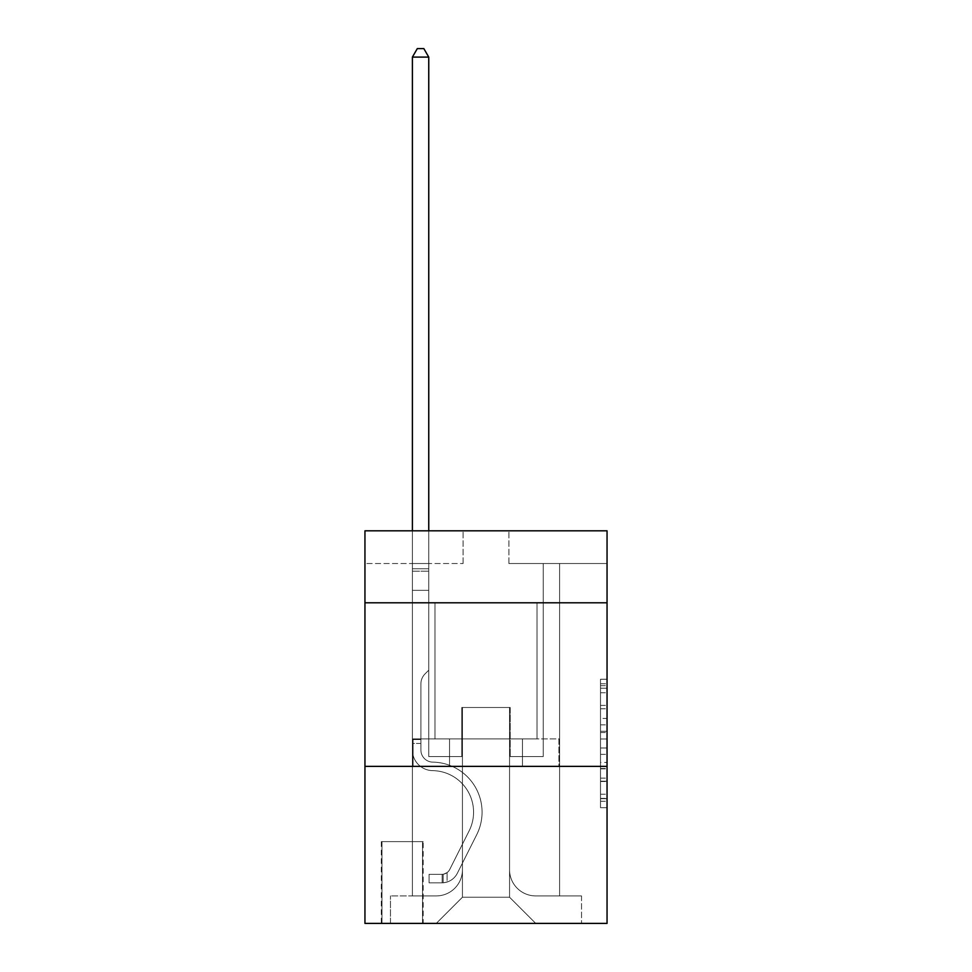 <?xml version="1.0" encoding="UTF-8"?>
<svg xmlns="http://www.w3.org/2000/svg" width="972" height="972" viewBox="0 0 972 972"><rect width="100%" height="100%" fill="white"/><g stroke="black" fill="none" stroke-linecap="round" stroke-linejoin="round"><path stroke-width="0.73" stroke-dasharray="4.86 3.65" d="M600.502 718.417L600.502 738.975L607.05 738.975L607.05 801.268L607.05 685.661L607.05 738.975L600.502 738.975L600.502 683.741L600.502 807.696L600.502 679.246L600.502 798.705L607.05 798.705L600.502 798.705L607.05 798.705L600.502 798.705L600.502 778.147L600.502 807.696L607.05 807.696L607.05 679.246L607.05 798.377L607.05 747.966L600.502 747.966L607.05 747.966L607.05 778.147L607.05 688.237L600.502 688.237L607.05 688.237L607.05 807.696L607.05 685.661L607.05 807.696L600.502 807.696L600.502 679.246L607.05 679.246L607.05 685.661L607.05 679.246L607.05 685.661L607.05 679.246L607.05 683.741L607.05 679.246L600.502 679.246L600.502 688.237L607.05 688.237L600.502 688.237L600.502 718.417L607.05 718.417M537.03 602.798L537.03 738.89L434.97 738.89L537.03 738.89L434.97 738.89L537.03 738.89L537.03 602.798L434.97 602.798L434.97 738.89L434.97 602.798L537.03 602.798M423.185 841.618L381.316 841.618L423.185 841.618L423.185 923.4L381.316 923.4L423.185 923.4M381.316 841.618L381.316 923.4M607.05 731.26L607.05 724.845L607.05 731.26L600.502 731.26L600.502 705.417L600.502 781.524L600.502 762.413L607.05 762.413L600.502 762.413L600.502 807.696L607.05 807.696L600.502 807.696L607.05 807.696L600.502 807.696L600.502 679.246L607.05 679.246L600.502 679.246L607.05 679.246L600.502 679.246L600.502 731.26L607.05 731.26M607.05 766.373L607.05 923.4L364.95 923.4L364.95 766.373L607.05 766.373L607.05 530.821L508.903 530.821L607.05 530.821L607.05 563.529L607.05 530.821L364.95 530.821L463.097 530.821L364.95 530.821L364.95 563.529L463.097 563.529L364.95 563.529L364.95 530.821L364.95 602.798L607.05 602.798L364.95 602.798L364.95 766.373L607.05 766.373L364.95 766.373M412.395 563.529L412.395 895.917L436.27 895.917A26.171 26.171 0 0 0 462.441 869.746L462.441 707.482L462.441 897.229L462.441 707.482L462.441 897.229L462.441 707.482L509.559 707.482L509.559 869.746A26.171 26.171 0 0 0 535.73 895.917L559.605 895.917L559.605 563.529L559.605 895.917L559.605 563.529L559.605 895.917L559.605 563.529L559.605 895.917L559.605 563.529L559.605 895.917L559.605 563.529L559.605 895.917L559.605 563.529L559.605 895.917L559.605 563.529L559.605 895.917L559.605 563.529L559.605 895.917L559.605 563.529L559.605 895.917L559.605 563.529L559.605 895.917L559.605 563.529L559.605 895.917L559.605 563.529L559.605 895.917L559.605 563.529L559.605 895.917L581.523 895.917L535.73 895.917L559.605 895.917L535.73 895.917L559.605 895.917L535.73 895.917L559.605 895.917L535.73 895.917L559.605 895.917L535.73 895.917L559.605 895.917L535.73 895.917L559.605 895.917L535.73 895.917L559.605 895.917L535.73 895.917L559.605 895.917L535.73 895.917L559.605 895.917L535.73 895.917L559.605 895.917L535.73 895.917L559.605 895.917L535.73 895.917L559.605 895.917L559.605 563.529L543.251 563.529L559.605 563.529L543.251 563.529L559.605 563.529L543.251 563.529L559.605 563.529L543.251 563.529L559.605 563.529L543.251 563.529L559.605 563.529L543.251 563.529L559.605 563.529L543.251 563.529L559.605 563.529L543.251 563.529L559.605 563.529L543.251 563.529L559.605 563.529L543.251 563.529L559.605 563.529L543.251 563.529L559.605 563.529L543.251 563.529L559.605 563.529L543.251 563.529L559.605 563.529L543.251 563.529L559.605 563.529L559.605 895.917L535.73 895.917A26.171 26.171 0 0 1 509.559 869.746A26.171 26.171 0 0 0 535.73 895.917A26.171 26.171 0 0 1 509.559 869.746A26.171 26.171 0 0 0 535.73 895.917A26.171 26.171 0 0 1 509.559 869.746A26.171 26.171 0 0 0 535.73 895.917A26.171 26.171 0 0 1 509.559 869.746A26.171 26.171 0 0 0 535.73 895.917A26.171 26.171 0 0 1 509.559 869.746A26.171 26.171 0 0 0 535.73 895.917A26.171 26.171 0 0 1 509.559 869.746A26.171 26.171 0 0 0 535.73 895.917A26.171 26.171 0 0 1 509.559 869.746A26.171 26.171 0 0 0 535.73 895.917A26.171 26.171 0 0 1 509.559 869.746A26.171 26.171 0 0 0 535.73 895.917A26.171 26.171 0 0 1 509.559 869.746A26.171 26.171 0 0 0 535.73 895.917A26.171 26.171 0 0 1 509.559 869.746A26.171 26.171 0 0 0 535.73 895.917A26.171 26.171 0 0 1 509.559 869.746A26.171 26.171 0 0 0 535.73 895.917A26.171 26.171 0 0 1 509.559 869.746A26.171 26.171 0 0 0 535.73 895.917A26.171 26.171 0 0 1 509.559 869.746L509.559 707.482L509.559 897.229L462.441 897.229L509.559 897.229L535.73 923.4L581.523 923.4L436.27 923.4L535.73 923.4L509.559 897.229L535.73 923.4L509.559 897.229L509.559 707.482L509.559 897.229L509.559 707.482L461.785 707.482L461.785 756.556L428.749 756.556L428.749 563.529L412.395 563.529L412.395 895.917L436.27 895.917A26.171 26.171 0 0 0 462.441 869.746L462.441 707.482L461.785 707.482L461.785 756.556L428.749 756.556L428.749 563.529L412.395 563.529L412.395 895.917L436.27 895.917L390.477 895.917L436.27 895.917L412.395 895.917L412.395 563.529L412.395 895.917L412.395 563.529L412.395 895.917L412.395 563.529L412.395 895.917L412.395 563.529L412.395 895.917L412.395 563.529L412.395 895.917L412.395 563.529L412.395 895.917L412.395 563.529L412.395 895.917L412.395 563.529L412.395 895.917L412.395 563.529L412.395 895.917L412.395 563.529L412.395 895.917L412.395 563.529L412.395 895.917L412.395 563.529L428.749 563.529L412.395 563.529L428.749 563.529L412.395 563.529L428.749 563.529L412.395 563.529L428.749 563.529L412.395 563.529L428.749 563.529L412.395 563.529L428.749 563.529L412.395 563.529L428.749 563.529L412.395 563.529L428.749 563.529L412.395 563.529L428.749 563.529L412.395 563.529L428.749 563.529L412.395 563.529L428.749 563.529L412.395 563.529L428.749 563.529L412.395 563.529L428.749 563.529L412.395 563.529L412.395 895.917L412.395 563.529M462.441 869.746L462.441 707.482L461.785 707.482L461.785 756.556L428.749 756.556L428.749 563.529L428.749 756.556L428.749 563.529L428.749 756.556L428.749 563.529L428.749 756.556L428.749 563.529L428.749 756.556L428.749 563.529L428.749 756.556L428.749 563.529L428.749 756.556L428.749 563.529L428.749 756.556L428.749 563.529L428.749 756.556L428.749 563.529L428.749 756.556L428.749 563.529L428.749 756.556L428.749 563.529L428.749 756.556L428.749 563.529L428.749 756.556L428.749 563.529L428.749 756.556L461.785 756.556L428.749 756.556L461.785 756.556L428.749 756.556L461.785 756.556L428.749 756.556L461.785 756.556L428.749 756.556L461.785 756.556L428.749 756.556L461.785 756.556L428.749 756.556L461.785 756.556L428.749 756.556L461.785 756.556L428.749 756.556L461.785 756.556L428.749 756.556L461.785 756.556L428.749 756.556L461.785 756.556L428.749 756.556L461.785 756.556L428.749 756.556L461.785 756.556L461.785 707.482L461.785 756.556L461.785 707.482L461.785 756.556L461.785 707.482L461.785 756.556L461.785 707.482L461.785 756.556L461.785 707.482L461.785 756.556L461.785 707.482L461.785 756.556L461.785 707.482L461.785 756.556L461.785 707.482L461.785 756.556L461.785 707.482L461.785 756.556L461.785 707.482L461.785 756.556L461.785 707.482L461.785 756.556L461.785 707.482L461.785 756.556L461.785 707.482L462.441 707.482L461.785 707.482L462.441 707.482L461.785 707.482L462.441 707.482L461.785 707.482L462.441 707.482L461.785 707.482L462.441 707.482L461.785 707.482L462.441 707.482L461.785 707.482L462.441 707.482L461.785 707.482L462.441 707.482L461.785 707.482L462.441 707.482L461.785 707.482L462.441 707.482L461.785 707.482L462.441 707.482L461.785 707.482L462.441 707.482L461.785 707.482L462.441 707.482L462.441 869.746A26.171 26.171 0 0 1 436.27 895.917A26.171 26.171 0 0 0 462.441 869.746A26.171 26.171 0 0 1 436.27 895.917A26.171 26.171 0 0 0 462.441 869.746A26.171 26.171 0 0 1 436.27 895.917A26.171 26.171 0 0 0 462.441 869.746A26.171 26.171 0 0 1 436.27 895.917A26.171 26.171 0 0 0 462.441 869.746A26.171 26.171 0 0 1 436.27 895.917A26.171 26.171 0 0 0 462.441 869.746A26.171 26.171 0 0 1 436.27 895.917A26.171 26.171 0 0 0 462.441 869.746A26.171 26.171 0 0 1 436.27 895.917A26.171 26.171 0 0 0 462.441 869.746A26.171 26.171 0 0 1 436.27 895.917A26.171 26.171 0 0 0 462.441 869.746A26.171 26.171 0 0 1 436.27 895.917A26.171 26.171 0 0 0 462.441 869.746A26.171 26.171 0 0 1 436.27 895.917A26.171 26.171 0 0 0 462.441 869.746A26.171 26.171 0 0 1 436.27 895.917A26.171 26.171 0 0 0 462.441 869.746A26.171 26.171 0 0 1 436.27 895.917A26.171 26.171 0 0 0 462.441 869.746M607.05 563.529L508.903 563.529L607.05 563.529M381.972 923.4L422.528 923.4L381.972 923.4L381.972 841.618L422.528 841.618L422.528 923.4L422.528 841.618L381.972 841.618L381.972 923.4M390.477 923.4L436.27 923.4L462.441 897.229L436.27 923.4L462.441 897.229L436.27 923.4L390.477 923.4L390.477 895.917L390.477 923.4M510.215 707.482L509.559 707.482L510.215 707.482L509.559 707.482L510.215 707.482L509.559 707.482L510.215 707.482L509.559 707.482L510.215 707.482L509.559 707.482L510.215 707.482L509.559 707.482L510.215 707.482L509.559 707.482L510.215 707.482L509.559 707.482L510.215 707.482L509.559 707.482L510.215 707.482L509.559 707.482L510.215 707.482L509.559 707.482L510.215 707.482L509.559 707.482L510.215 707.482L509.559 707.482L510.215 707.482L509.559 707.482L510.215 707.482L510.215 756.556L510.215 707.482M508.903 563.529L508.903 530.821L508.903 563.529M463.097 563.529L463.097 530.821L463.097 563.529M581.523 895.917L581.523 923.4L581.523 895.917M543.251 563.529L543.251 756.556L510.215 756.556L543.251 756.556L510.215 756.556L543.251 756.556L510.215 756.556L543.251 756.556L510.215 756.556L543.251 756.556L510.215 756.556L543.251 756.556L510.215 756.556L543.251 756.556L510.215 756.556L543.251 756.556L510.215 756.556L543.251 756.556L510.215 756.556L543.251 756.556L510.215 756.556L543.251 756.556L510.215 756.556L543.251 756.556L510.215 756.556L543.251 756.556L510.215 756.556L543.251 756.556L510.215 756.556L543.251 756.556L543.251 563.529M558.912 766.373L413.088 766.373L558.912 766.373L558.912 738.89L413.088 738.89L522.45 738.89L522.45 766.373L522.45 738.89L449.55 738.89L449.55 766.373L449.55 738.89L413.088 738.89L413.088 766.373L413.088 738.89L558.912 738.89L558.912 766.373M607.05 602.798L364.95 602.798M449.55 738.89L449.55 766.373L449.55 738.89M522.45 738.89L522.45 766.373L522.45 738.89M600.502 738.975L607.05 738.975L600.502 738.975M600.502 683.741L600.502 679.246L600.502 683.741L607.05 683.741L600.502 683.741M600.502 781.196L600.502 754.381L600.502 781.196L607.05 781.196L600.502 781.196M600.502 754.381L600.502 747.966L607.05 747.966L600.502 747.966L600.502 754.381L607.05 754.381L600.502 754.381M600.502 705.417L600.502 688.237L600.502 705.417L607.05 705.417L600.502 705.417M600.502 679.246L607.05 679.246L600.502 679.246L600.502 685.661L600.502 679.246L607.05 679.246M600.502 807.696L607.05 807.696L600.502 807.696L600.502 801.268L600.502 807.696M412.395 743.471L412.395 57.105L412.395 590.356L412.395 57.105L428.749 57.105L428.749 568.766L428.749 57.105L412.395 57.105L417.304 48.6L423.841 48.6L417.304 48.6L412.395 57.105L412.395 590.356L412.395 57.105L428.749 57.105L423.841 48.6L428.749 57.105L428.749 590.356L412.395 590.356L412.395 57.105L417.304 48.6L423.841 48.6L417.304 48.6L412.395 57.105L412.395 590.356L412.395 57.105L428.749 57.105L412.395 57.105L417.304 48.6L423.841 48.6L428.749 57.105L423.841 48.6L417.304 48.6L412.395 57.105L412.395 590.356L412.395 57.105L428.749 57.105L428.749 568.766L428.749 57.105L412.395 57.105L417.304 48.6L423.841 48.6L428.749 57.105L423.841 48.6L417.304 48.6L412.395 57.105L412.395 590.356L412.395 57.105L428.749 57.105L428.749 571.208L428.749 57.105L412.395 57.105L417.304 48.6L423.841 48.6L428.749 57.105L423.841 48.6L417.304 48.6L412.395 57.105L412.395 590.356L412.395 57.105L428.749 57.105L428.749 670.182L425.056 673.875A14.216 14.216 0 0 0 420.9 683.923A14.216 14.216 0 0 1 425.056 673.875L428.749 670.182L428.749 590.356L412.395 590.356L412.395 568.766L412.395 750.032A20.606 20.606 0 0 0 432.674 770.638A20.606 20.606 0 0 1 412.395 750.032L412.395 590.356L428.749 590.356L428.749 57.105L412.395 57.105L417.304 48.6L423.841 48.6L428.749 57.105L423.841 48.6L417.304 48.6L412.395 57.105L412.395 568.766L412.395 57.105L428.749 57.105L428.749 670.182L425.056 673.875A14.216 14.216 0 0 0 420.9 683.923A14.216 14.216 0 0 1 425.056 673.875L428.749 670.182L428.749 590.356L412.395 590.356L412.395 750.032A20.606 20.606 0 0 0 432.674 770.638A20.606 20.606 0 0 1 412.395 750.032L412.395 590.356L428.749 590.356L428.749 57.105L412.395 57.105L417.304 48.6L423.841 48.6L428.749 57.105L423.841 48.6L417.304 48.6L412.395 57.105L412.395 571.208L412.395 57.105L428.749 57.105L428.749 670.182L425.056 673.875A14.216 14.216 0 0 0 420.9 683.923A14.216 14.216 0 0 1 425.056 673.875L428.749 670.182L428.749 590.356L412.395 590.356L412.395 750.032A20.606 20.606 0 0 0 432.674 770.638A20.606 20.606 0 0 1 412.395 750.032L412.395 590.356L428.749 590.356L428.749 57.105L412.395 57.105L417.304 48.6L423.841 48.6L428.749 57.105L423.841 48.6L417.304 48.6L412.395 57.105L412.395 590.356L428.749 590.356L428.749 670.182L425.056 673.875A14.216 14.216 0 0 0 420.9 683.923A14.216 14.216 0 0 1 425.056 673.875L428.749 670.182L428.749 571.208L428.749 590.356L412.395 590.356L412.395 750.032A20.606 20.606 0 0 0 432.674 770.638A41.553 41.553 0 0 1 469.148 830.841A41.553 41.553 0 0 0 432.674 770.638A20.606 20.606 0 0 1 412.395 750.032L412.395 590.356L428.749 590.356L428.749 670.182L425.056 673.875A14.216 14.216 0 0 0 420.9 683.923A14.216 14.216 0 0 1 425.056 673.875L428.749 670.182L428.749 568.766L428.749 590.356L412.395 590.356L412.395 750.032A20.606 20.606 0 0 0 432.674 770.638A20.606 20.606 0 0 1 412.395 750.032L412.395 590.356L428.749 590.356L428.749 670.182L425.056 673.875A14.216 14.216 0 0 0 420.9 683.923A14.216 14.216 0 0 1 425.056 673.875L428.749 670.182L428.749 57.105L428.749 590.356L412.395 590.356L412.395 750.032A20.606 20.606 0 0 0 432.674 770.638A20.606 20.606 0 0 1 412.395 750.032L412.395 590.356L428.749 590.356L428.749 670.182L425.056 673.875A14.216 14.216 0 0 0 420.9 683.923A14.216 14.216 0 0 1 425.056 673.875L428.749 670.182L428.749 57.105L412.395 57.105L428.749 57.105L423.841 48.6L428.749 57.105L428.749 590.356L412.395 590.356L412.395 750.032A20.606 20.606 0 0 0 432.674 770.638A41.553 41.553 0 0 1 469.148 830.841A41.553 41.553 0 0 0 432.674 770.638A20.606 20.606 0 0 1 412.395 750.032L412.395 590.356L428.749 590.356L428.749 670.182L425.056 673.875A14.216 14.216 0 0 0 420.9 683.923A14.216 14.216 0 0 1 425.056 673.875L428.749 670.182L428.749 57.105L412.395 57.105L417.304 48.6L423.841 48.6L417.304 48.6L412.395 57.105L412.395 568.766L412.395 57.105L428.749 57.105L423.841 48.6L428.749 57.105L428.749 590.356L412.395 590.356L412.395 750.032A20.606 20.606 0 0 0 432.674 770.638A20.606 20.606 0 0 1 412.395 750.032L412.395 590.356L428.749 590.356L428.749 670.182L425.056 673.875A14.216 14.216 0 0 0 420.9 683.923A14.216 14.216 0 0 1 425.056 673.875L428.749 670.182L428.749 57.105L412.395 57.105L417.304 48.6L423.841 48.6L417.304 48.6L412.395 57.105L412.395 571.208L412.395 57.105L428.749 57.105L423.841 48.6L428.749 57.105L428.749 590.356L412.395 590.356L412.395 750.032A20.606 20.606 0 0 0 432.674 770.638A20.606 20.606 0 0 1 412.395 750.032L412.395 590.356L428.749 590.356L428.749 670.182L425.056 673.875A14.216 14.216 0 0 0 420.9 683.923A14.216 14.216 0 0 1 425.056 673.875L428.749 670.182L428.749 57.105L412.395 57.105L417.304 48.6L423.841 48.6L417.304 48.6L412.395 57.105L412.395 750.032A20.606 20.606 0 0 0 432.674 770.638A41.553 41.553 0 0 1 469.148 830.841A41.553 41.553 0 0 0 432.674 770.638A20.606 20.606 0 0 1 412.395 750.032L412.395 590.356L428.749 590.356L428.749 670.182L425.056 673.875A14.216 14.216 0 0 0 420.9 683.923A14.216 14.216 0 0 1 425.056 673.875L428.749 670.182L428.749 590.356L412.395 590.356L412.395 750.032A20.606 20.606 0 0 0 432.674 770.638A20.606 20.606 0 0 1 412.395 750.032L412.395 590.356L428.749 590.356L428.749 571.208L428.749 670.182L425.056 673.875A14.216 14.216 0 0 0 420.9 683.923A14.216 14.216 0 0 1 425.056 673.875L428.749 670.182L428.749 590.356L412.395 590.356L412.395 750.032A20.606 20.606 0 0 0 432.674 770.638A20.606 20.606 0 0 1 412.395 750.032L412.395 590.356L428.749 590.356L428.749 568.766L428.749 670.182L425.056 673.875A14.216 14.216 0 0 0 420.9 683.923A14.216 14.216 0 0 1 425.056 673.875L428.749 670.182L428.749 590.356L412.395 590.356L412.395 750.032A20.606 20.606 0 0 0 432.674 770.638A41.553 41.553 0 0 1 469.148 830.841L449.732 869.466L469.148 830.841A41.553 41.553 0 0 0 432.674 770.638A20.606 20.606 0 0 1 412.395 750.032L412.395 590.356L428.749 590.356L428.749 57.105L423.841 48.6L428.749 57.105L428.749 670.182L425.056 673.875A14.216 14.216 0 0 0 420.9 683.923A14.216 14.216 0 0 1 425.056 673.875L428.749 670.182L428.749 590.356L412.395 590.356L412.395 750.032L412.395 743.471L420.9 743.471L420.9 739.546L412.395 739.546L420.9 739.546L420.9 750.032L420.9 683.923L420.9 750.032A12.101 12.101 0 0 0 432.807 762.133A12.101 12.101 0 0 1 420.9 750.032L420.9 683.923L420.9 750.032L420.9 739.546L412.395 739.546L420.9 739.546L420.9 750.032A12.101 12.101 0 0 0 432.807 762.133A12.101 12.101 0 0 1 420.9 750.032L420.9 683.923L420.9 750.032A12.101 12.101 0 0 0 432.807 762.133A12.101 12.101 0 0 1 420.9 750.032L420.9 683.923L420.9 750.032L420.9 739.546L412.395 739.546L420.9 739.546L420.9 750.032A12.101 12.101 0 0 0 432.807 762.133A50.058 50.058 0 0 1 476.742 834.656A50.058 50.058 0 0 0 432.807 762.133A12.101 12.101 0 0 1 420.9 750.032L420.9 683.923L420.9 750.032A12.101 12.101 0 0 0 432.807 762.133A12.101 12.101 0 0 1 420.9 750.032L420.9 683.923L420.9 750.032L420.9 739.546L412.395 739.546L420.9 739.546L420.9 750.032A12.101 12.101 0 0 0 432.807 762.133A12.101 12.101 0 0 1 420.9 750.032L420.9 683.923L420.9 750.032A12.101 12.101 0 0 0 432.807 762.133A50.058 50.058 0 0 1 476.742 834.656A50.058 50.058 0 0 0 432.807 762.133A12.101 12.101 0 0 1 420.9 750.032L420.9 683.923L420.9 750.032L420.9 739.546L412.395 739.546L420.9 739.546L420.9 750.032A12.101 12.101 0 0 0 432.807 762.133A12.101 12.101 0 0 1 420.9 750.032L420.9 683.923L420.9 750.032A12.101 12.101 0 0 0 432.807 762.133A12.101 12.101 0 0 1 420.9 750.032L420.9 683.923L420.9 750.032L420.9 739.546L412.395 739.546L420.9 739.546L420.9 750.032A12.101 12.101 0 0 0 432.807 762.133A50.058 50.058 0 0 1 476.742 834.656A50.058 50.058 0 0 0 432.807 762.133A12.101 12.101 0 0 1 420.9 750.032L420.9 683.923L420.9 750.032A12.101 12.101 0 0 0 432.807 762.133A12.101 12.101 0 0 1 420.9 750.032L420.9 683.923L420.9 750.032L420.9 739.546L412.395 739.546L420.9 739.546L420.9 750.032A12.101 12.101 0 0 0 432.807 762.133A12.101 12.101 0 0 1 420.9 750.032L420.9 683.923L420.9 750.032A12.101 12.101 0 0 0 432.807 762.133A50.058 50.058 0 0 1 476.742 834.656L457.326 873.281L476.742 834.656A50.058 50.058 0 0 0 432.807 762.133A12.101 12.101 0 0 1 420.9 750.032L420.9 683.923L420.9 750.032L420.9 743.471L412.395 743.471M442.163 882.831A17.338 17.338 0 0 0 457.326 873.281L476.742 834.656A50.058 50.058 0 0 0 432.807 762.133A12.101 12.101 0 0 1 420.9 750.032A12.101 12.101 0 0 0 432.807 762.133A12.101 12.101 0 0 1 420.9 750.032A12.101 12.101 0 0 0 432.807 762.133A50.058 50.058 0 0 1 476.742 834.656A50.058 50.058 0 0 0 432.807 762.133A12.101 12.101 0 0 1 420.9 750.032A12.101 12.101 0 0 0 432.807 762.133A50.058 50.058 0 0 1 476.742 834.656L457.326 873.281L476.742 834.656A50.058 50.058 0 0 0 432.807 762.133A12.101 12.101 0 0 1 420.9 750.032A12.101 12.101 0 0 0 432.807 762.133A12.101 12.101 0 0 1 420.9 750.032A12.101 12.101 0 0 0 432.807 762.133A50.058 50.058 0 0 1 476.742 834.656A50.058 50.058 0 0 0 432.807 762.133A12.101 12.101 0 0 1 420.9 750.032A12.101 12.101 0 0 0 432.807 762.133A50.058 50.058 0 0 1 476.742 834.656A50.058 50.058 0 0 0 432.807 762.133A12.101 12.101 0 0 1 420.9 750.032A12.101 12.101 0 0 0 432.807 762.133A12.101 12.101 0 0 1 420.9 750.032A12.101 12.101 0 0 0 432.807 762.133A50.058 50.058 0 0 1 476.742 834.656L457.326 873.281A17.338 17.338 0 0 1 447.071 882.029A17.338 17.338 0 0 0 457.326 873.281L476.742 834.656A50.058 50.058 0 0 0 432.807 762.133A12.101 12.101 0 0 1 420.9 750.032A12.101 12.101 0 0 0 432.807 762.133A50.058 50.058 0 0 1 476.742 834.656A50.058 50.058 0 0 0 432.807 762.133A12.101 12.101 0 0 1 420.9 750.032A12.101 12.101 0 0 0 432.807 762.133A12.101 12.101 0 0 1 420.9 750.032A12.101 12.101 0 0 0 432.807 762.133A50.058 50.058 0 0 1 476.742 834.656A50.058 50.058 0 0 0 432.807 762.133A12.101 12.101 0 0 1 420.9 750.032A12.101 12.101 0 0 0 432.807 762.133A50.058 50.058 0 0 1 476.742 834.656L457.326 873.281L476.742 834.656A50.058 50.058 0 0 0 432.807 762.133A12.101 12.101 0 0 1 420.9 750.032A12.101 12.101 0 0 0 432.807 762.133A12.101 12.101 0 0 1 420.9 750.032A12.101 12.101 0 0 0 432.807 762.133A50.058 50.058 0 0 1 476.742 834.656A50.058 50.058 0 0 0 432.807 762.133A12.101 12.101 0 0 1 420.9 750.032A12.101 12.101 0 0 0 432.807 762.133A50.058 50.058 0 0 1 476.742 834.656A50.058 50.058 0 0 0 432.807 762.133A50.058 50.058 0 0 1 476.742 834.656L457.326 873.281L476.742 834.656A50.058 50.058 0 0 0 432.807 762.133A50.058 50.058 0 0 1 476.742 834.656L457.326 873.281A17.338 17.338 0 0 1 447.071 882.029C442.029 883.098 442.029 883.098 447.071 882.029C442.029 883.098 442.029 883.098 447.071 882.029A17.338 17.338 0 0 0 457.326 873.281L476.742 834.656A50.058 50.058 0 0 0 432.807 762.133A50.058 50.058 0 0 1 476.742 834.656A50.058 50.058 0 0 0 432.807 762.133A50.058 50.058 0 0 1 476.742 834.656L457.326 873.281L476.742 834.656A50.058 50.058 0 0 0 432.807 762.133A50.058 50.058 0 0 1 476.742 834.656L457.326 873.281L476.742 834.656A50.058 50.058 0 0 0 432.807 762.133A50.058 50.058 0 0 1 476.742 834.656A50.058 50.058 0 0 0 432.807 762.133A50.058 50.058 0 0 1 476.742 834.656L457.326 873.281A17.338 17.338 0 0 1 447.071 882.029C442.029 883.098 442.029 883.098 447.071 882.029C442.029 883.098 442.029 883.098 447.071 882.029A17.338 17.338 0 0 0 457.326 873.281L476.742 834.656A50.058 50.058 0 0 0 432.807 762.133A50.058 50.058 0 0 1 476.742 834.656L457.326 873.281L476.742 834.656A50.058 50.058 0 0 0 432.807 762.133A50.058 50.058 0 0 1 476.742 834.656A50.058 50.058 0 0 0 432.807 762.133A50.058 50.058 0 0 1 476.742 834.656L457.326 873.281L476.742 834.656A50.058 50.058 0 0 0 432.807 762.133A50.058 50.058 0 0 1 476.742 834.656L457.326 873.281A17.338 17.338 0 0 1 447.071 882.029C442.029 883.098 442.029 883.098 447.071 882.029C442.029 883.098 442.029 883.098 447.071 882.029A17.338 17.338 0 0 0 457.326 873.281L476.742 834.656A50.058 50.058 0 0 0 432.807 762.133A50.058 50.058 0 0 1 476.742 834.656A50.058 50.058 0 0 0 432.807 762.133A50.058 50.058 0 0 1 476.742 834.656L457.326 873.281L476.742 834.656A50.058 50.058 0 0 0 432.807 762.133A50.058 50.058 0 0 1 476.742 834.656L457.326 873.281A17.338 17.338 0 0 1 447.071 882.029C442.029 883.098 442.029 883.098 447.071 882.029C442.029 883.098 442.029 883.098 447.071 882.029A17.338 17.338 0 0 0 457.326 873.281L476.742 834.656L457.326 873.281A17.338 17.338 0 0 1 447.071 882.029C442.029 883.098 442.029 883.098 447.071 882.029C442.029 883.098 442.029 883.098 447.071 882.029A17.338 17.338 0 0 0 457.326 873.281L476.742 834.656L457.326 873.281A17.338 17.338 0 0 1 447.071 882.029C442.029 883.098 442.029 883.098 447.071 882.029C442.029 883.098 442.029 883.098 447.071 882.029A17.338 17.338 0 0 0 457.326 873.281L476.742 834.656L457.326 873.281A17.338 17.338 0 0 1 447.071 882.029C442.029 883.098 442.029 883.098 447.071 882.029C442.029 883.098 442.029 883.098 447.071 882.029A17.338 17.338 0 0 0 457.326 873.281L476.742 834.656L457.326 873.281A17.338 17.338 0 0 1 447.071 882.029C442.029 883.098 442.029 883.098 447.071 882.029C442.029 883.098 442.029 883.098 447.071 882.029A17.338 17.338 0 0 0 457.326 873.281L476.742 834.656L457.326 873.281A17.338 17.338 0 0 1 447.071 882.029C442.029 883.098 442.029 883.098 447.071 882.029C442.029 883.098 442.029 883.098 447.071 882.029A17.338 17.338 0 0 0 457.326 873.281L476.742 834.656L457.326 873.281A17.338 17.338 0 0 1 447.071 882.029C442.029 883.098 442.029 883.098 447.071 882.029C442.029 883.098 442.029 883.098 447.071 882.029A17.338 17.338 0 0 0 457.326 873.281L476.742 834.656L457.326 873.281A17.338 17.338 0 0 1 447.071 882.029C442.029 883.098 442.029 883.098 447.071 882.029C442.029 883.098 442.029 883.098 447.071 882.029A17.338 17.338 0 0 0 457.326 873.281L476.742 834.656L457.326 873.281A17.338 17.338 0 0 1 447.071 882.029C442.029 883.098 442.029 883.098 447.071 882.029C442.029 883.098 442.029 883.098 447.071 882.029A17.338 17.338 0 0 0 457.326 873.281L476.742 834.656L457.326 873.281A17.338 17.338 0 0 1 447.071 882.029C442.029 883.098 442.029 883.098 447.071 882.029C442.029 883.098 442.029 883.098 447.071 882.029A17.338 17.338 0 0 0 457.326 873.281A17.338 17.338 0 0 1 442.163 882.831L442.163 874.326A8.833 8.833 0 0 0 449.732 869.466L469.148 830.841A41.553 41.553 0 0 0 432.674 770.638A20.606 20.606 0 0 1 412.395 750.032A20.606 20.606 0 0 0 432.674 770.638A20.606 20.606 0 0 1 412.395 750.032A20.606 20.606 0 0 0 432.674 770.638A41.553 41.553 0 0 1 469.148 830.841A41.553 41.553 0 0 0 432.674 770.638A20.606 20.606 0 0 1 412.395 750.032A20.606 20.606 0 0 0 432.674 770.638A41.553 41.553 0 0 1 469.148 830.841L449.732 869.466L469.148 830.841A41.553 41.553 0 0 0 432.674 770.638A20.606 20.606 0 0 1 412.395 750.032A20.606 20.606 0 0 0 432.674 770.638A20.606 20.606 0 0 1 412.395 750.032A20.606 20.606 0 0 0 432.674 770.638A41.553 41.553 0 0 1 469.148 830.841A41.553 41.553 0 0 0 432.674 770.638A20.606 20.606 0 0 1 412.395 750.032A20.606 20.606 0 0 0 432.674 770.638A41.553 41.553 0 0 1 469.148 830.841A41.553 41.553 0 0 0 432.674 770.638A20.606 20.606 0 0 1 412.395 750.032A20.606 20.606 0 0 0 432.674 770.638A20.606 20.606 0 0 1 412.395 750.032A20.606 20.606 0 0 0 432.674 770.638A41.553 41.553 0 0 1 469.148 830.841L449.732 869.466A8.833 8.833 0 0 1 447.071 872.613C442.114 874.885 442.114 874.885 447.071 872.613C442.114 874.885 442.114 874.885 447.071 872.613A8.833 8.833 0 0 0 449.732 869.466L469.148 830.841A41.553 41.553 0 0 0 432.674 770.638A20.606 20.606 0 0 1 412.395 750.032A20.606 20.606 0 0 0 432.674 770.638A41.553 41.553 0 0 1 469.148 830.841A41.553 41.553 0 0 0 432.674 770.638A20.606 20.606 0 0 1 412.395 750.032A20.606 20.606 0 0 0 432.674 770.638A20.606 20.606 0 0 1 412.395 750.032A20.606 20.606 0 0 0 432.674 770.638A41.553 41.553 0 0 1 469.148 830.841A41.553 41.553 0 0 0 432.674 770.638A20.606 20.606 0 0 1 412.395 750.032A20.606 20.606 0 0 0 432.674 770.638A41.553 41.553 0 0 1 469.148 830.841L449.732 869.466L469.148 830.841A41.553 41.553 0 0 0 432.674 770.638A20.606 20.606 0 0 1 412.395 750.032A20.606 20.606 0 0 0 432.674 770.638A20.606 20.606 0 0 1 412.395 750.032A20.606 20.606 0 0 0 432.674 770.638A41.553 41.553 0 0 1 469.148 830.841A41.553 41.553 0 0 0 432.674 770.638A20.606 20.606 0 0 1 412.395 750.032A20.606 20.606 0 0 0 432.674 770.638A41.553 41.553 0 0 1 469.148 830.841A41.553 41.553 0 0 0 432.674 770.638A41.553 41.553 0 0 1 469.148 830.841L449.732 869.466L469.148 830.841A41.553 41.553 0 0 0 432.674 770.638A41.553 41.553 0 0 1 469.148 830.841L449.732 869.466A8.833 8.833 0 0 1 447.071 872.613C442.114 874.885 442.114 874.885 447.071 872.613C442.114 874.885 442.114 874.885 447.071 872.613A8.833 8.833 0 0 0 449.732 869.466L469.148 830.841A41.553 41.553 0 0 0 432.674 770.638A41.553 41.553 0 0 1 469.148 830.841A41.553 41.553 0 0 0 432.674 770.638A41.553 41.553 0 0 1 469.148 830.841L449.732 869.466L469.148 830.841A41.553 41.553 0 0 0 432.674 770.638A41.553 41.553 0 0 1 469.148 830.841L449.732 869.466L469.148 830.841A41.553 41.553 0 0 0 432.674 770.638A41.553 41.553 0 0 1 469.148 830.841A41.553 41.553 0 0 0 432.674 770.638A41.553 41.553 0 0 1 469.148 830.841L449.732 869.466A8.833 8.833 0 0 1 447.071 872.613C442.114 874.885 442.114 874.885 447.071 872.613C442.114 874.885 442.114 874.885 447.071 872.613A8.833 8.833 0 0 0 449.732 869.466L469.148 830.841A41.553 41.553 0 0 0 432.674 770.638A41.553 41.553 0 0 1 469.148 830.841L449.732 869.466L469.148 830.841A41.553 41.553 0 0 0 432.674 770.638A41.553 41.553 0 0 1 469.148 830.841A41.553 41.553 0 0 0 432.674 770.638A41.553 41.553 0 0 1 469.148 830.841L449.732 869.466L469.148 830.841A41.553 41.553 0 0 0 432.674 770.638A41.553 41.553 0 0 1 469.148 830.841L449.732 869.466A8.833 8.833 0 0 1 447.071 872.613C442.114 874.885 442.114 874.885 447.071 872.613C442.114 874.885 442.114 874.885 447.071 872.613A8.833 8.833 0 0 0 449.732 869.466L469.148 830.841A41.553 41.553 0 0 0 432.674 770.638A41.553 41.553 0 0 1 469.148 830.841A41.553 41.553 0 0 0 432.674 770.638A41.553 41.553 0 0 1 469.148 830.841L449.732 869.466L469.148 830.841A41.553 41.553 0 0 0 432.674 770.638A41.553 41.553 0 0 1 469.148 830.841L449.732 869.466A8.833 8.833 0 0 1 447.071 872.613C442.114 874.885 442.114 874.885 447.071 872.613C442.114 874.885 442.114 874.885 447.071 872.613A8.833 8.833 0 0 0 449.732 869.466L469.148 830.841L449.732 869.466A8.833 8.833 0 0 1 447.071 872.613C442.114 874.885 442.114 874.885 447.071 872.613C442.114 874.885 442.114 874.885 447.071 872.613A8.833 8.833 0 0 0 449.732 869.466L469.148 830.841L449.732 869.466A8.833 8.833 0 0 1 447.071 872.613C442.114 874.885 442.114 874.885 447.071 872.613C442.114 874.885 442.114 874.885 447.071 872.613A8.833 8.833 0 0 0 449.732 869.466L469.148 830.841L449.732 869.466A8.833 8.833 0 0 1 447.071 872.613C442.114 874.885 442.114 874.885 447.071 872.613C442.114 874.885 442.114 874.885 447.071 872.613A8.833 8.833 0 0 0 449.732 869.466L469.148 830.841L449.732 869.466A8.833 8.833 0 0 1 447.071 872.613C442.114 874.885 442.114 874.885 447.071 872.613C442.114 874.885 442.114 874.885 447.071 872.613A8.833 8.833 0 0 0 449.732 869.466L469.148 830.841L449.732 869.466A8.833 8.833 0 0 1 447.071 872.613C442.114 874.885 442.114 874.885 447.071 872.613C442.114 874.885 442.114 874.885 447.071 872.613A8.833 8.833 0 0 0 449.732 869.466L469.148 830.841L449.732 869.466A8.833 8.833 0 0 1 447.071 872.613C442.114 874.885 442.114 874.885 447.071 872.613C442.114 874.885 442.114 874.885 447.071 872.613A8.833 8.833 0 0 0 449.732 869.466L469.148 830.841L449.732 869.466A8.833 8.833 0 0 1 447.071 872.613C442.114 874.885 442.114 874.885 447.071 872.613C442.114 874.885 442.114 874.885 447.071 872.613A8.833 8.833 0 0 0 449.732 869.466L469.148 830.841L449.732 869.466A8.833 8.833 0 0 1 447.071 872.613C442.114 874.885 442.114 874.885 447.071 872.613C442.114 874.885 442.114 874.885 447.071 872.613A8.833 8.833 0 0 0 449.732 869.466L469.148 830.841L449.732 869.466A8.833 8.833 0 0 1 447.071 872.613C442.114 874.885 442.114 874.885 447.071 872.613C442.114 874.885 442.114 874.885 447.071 872.613A8.833 8.833 0 0 0 449.732 869.466A8.833 8.833 0 0 1 442.163 874.326L442.163 882.831L429.077 882.831L442.163 882.831A17.338 17.338 0 0 0 457.326 873.281A17.338 17.338 0 0 1 442.163 882.831L442.163 874.326L429.077 874.326L442.163 874.326A8.833 8.833 0 0 0 449.732 869.466A8.833 8.833 0 0 1 442.163 874.326L442.163 882.831L429.077 882.831L429.077 874.326L429.077 882.831L442.163 882.831A17.338 17.338 0 0 0 457.326 873.281A17.338 17.338 0 0 1 442.163 882.831L442.163 874.326L429.077 874.326L442.163 874.326A8.833 8.833 0 0 0 449.732 869.466A8.833 8.833 0 0 1 442.163 874.326L442.163 882.831L429.077 882.831L429.077 874.326L429.077 882.831L442.163 882.831A17.338 17.338 0 0 0 457.326 873.281A17.338 17.338 0 0 1 442.163 882.831L442.163 874.326L429.077 874.326L442.163 874.326A8.833 8.833 0 0 0 449.732 869.466A8.833 8.833 0 0 1 442.163 874.326L442.163 882.831L429.077 882.831L429.077 874.326L429.077 882.831L442.163 882.831A17.338 17.338 0 0 0 457.326 873.281A17.338 17.338 0 0 1 442.163 882.831L442.163 874.326L429.077 874.326L442.163 874.326A8.833 8.833 0 0 0 449.732 869.466A8.833 8.833 0 0 1 442.163 874.326L442.163 882.831L429.077 882.831L429.077 874.326L429.077 882.831L442.163 882.831A17.338 17.338 0 0 0 457.326 873.281A17.338 17.338 0 0 1 442.163 882.831L442.163 874.326L429.077 874.326L442.163 874.326A8.833 8.833 0 0 0 449.732 869.466A8.833 8.833 0 0 1 442.163 874.326L442.163 882.831L429.077 882.831L429.077 874.326L429.077 882.831L442.163 882.831A17.338 17.338 0 0 0 457.326 873.281A17.338 17.338 0 0 1 442.163 882.831L442.163 874.326L429.077 874.326L442.163 874.326A8.833 8.833 0 0 0 449.732 869.466A8.833 8.833 0 0 1 442.163 874.326L442.163 882.831L429.077 882.831L429.077 874.326L429.077 882.831L442.163 882.831A17.338 17.338 0 0 0 457.326 873.281A17.338 17.338 0 0 1 442.163 882.831L442.163 874.326L429.077 874.326L442.163 874.326A8.833 8.833 0 0 0 449.732 869.466A8.833 8.833 0 0 1 442.163 874.326L442.163 882.831L429.077 882.831L429.077 874.326L429.077 882.831L442.163 882.831A17.338 17.338 0 0 0 457.326 873.281A17.338 17.338 0 0 1 442.163 882.831L442.163 874.326L429.077 874.326L442.163 874.326A8.833 8.833 0 0 0 449.732 869.466A8.833 8.833 0 0 1 442.163 874.326L442.163 882.831L429.077 882.831L429.077 874.326L429.077 882.831L442.163 882.831A17.338 17.338 0 0 0 457.326 873.281A17.338 17.338 0 0 1 442.163 882.831L442.163 874.326L429.077 874.326L442.163 874.326A8.833 8.833 0 0 0 449.732 869.466A8.833 8.833 0 0 1 442.163 874.326L442.163 882.831L429.077 882.831L429.077 874.326L429.077 882.831L442.163 882.831A17.338 17.338 0 0 0 457.326 873.281A17.338 17.338 0 0 1 442.163 882.831L442.163 874.326L429.077 874.326L442.163 874.326A8.833 8.833 0 0 0 449.732 869.466A8.833 8.833 0 0 1 442.163 874.326L442.163 882.831L429.077 882.831L429.077 874.326L429.077 882.831L442.163 882.831A17.338 17.338 0 0 0 457.326 873.281A17.338 17.338 0 0 1 442.163 882.831L442.163 874.326L429.077 874.326L442.163 874.326A8.833 8.833 0 0 0 449.732 869.466A8.833 8.833 0 0 1 442.163 874.326L442.163 882.831L429.077 882.831L429.077 874.326L429.077 882.831L442.163 882.831A17.338 17.338 0 0 0 457.326 873.281A17.338 17.338 0 0 1 442.163 882.831L442.163 874.326L429.077 874.326L442.163 874.326A8.833 8.833 0 0 0 449.732 869.466A8.833 8.833 0 0 1 442.163 874.326L442.163 882.831L429.077 882.831L429.077 874.326L429.077 882.831L442.163 882.831A17.338 17.338 0 0 0 457.326 873.281A17.338 17.338 0 0 1 442.163 882.831L442.163 874.326L429.077 874.326L442.163 874.326A8.833 8.833 0 0 0 449.732 869.466A8.833 8.833 0 0 1 442.163 874.326L442.163 882.831L429.077 882.831L429.077 874.326L429.077 882.831L442.163 882.831M412.395 530.821L412.395 57.105L428.749 57.105L412.395 57.105L417.304 48.6L423.841 48.6L417.304 48.6L412.395 57.105L412.395 568.766L412.395 57.105L428.749 57.105L423.841 48.6L428.749 57.105L428.749 568.766L428.749 57.105L412.395 57.105L417.304 48.6L423.841 48.6L417.304 48.6L412.395 57.105L428.749 57.105L423.841 48.6L428.749 57.105L428.749 530.821M429.077 874.326L441.835 874.326L429.077 874.326L429.077 882.831L429.077 874.326M412.395 568.766L412.395 571.208L412.395 568.766L428.749 568.766L412.395 568.766M447.071 882.029C442.029 883.098 442.029 883.098 447.071 882.029C442.029 883.098 442.029 883.098 447.071 882.029L447.071 872.613L447.071 882.029M428.749 57.105L423.841 48.6L417.304 48.6L412.395 57.105M600.502 778.147L607.05 778.147L600.502 778.147M600.502 768.512L607.05 768.512M600.502 708.782L607.05 708.782L600.502 708.782M600.502 685.661L607.05 685.661M600.502 801.268L607.05 801.268M600.502 794.209L607.05 794.209M600.502 692.732L607.05 692.732M600.502 732.548L607.05 732.548L600.502 732.548M600.502 768.84L607.05 768.84L600.502 768.84M600.502 781.524L607.05 781.524L600.502 781.524M600.502 724.845L607.05 724.845L600.502 724.845M412.395 571.208L428.749 571.208L412.395 571.208M600.502 798.377L607.05 798.377M600.502 798.705L607.05 798.705M600.502 688.237L607.05 688.237M443.147 874.229L443.147 882.783L443.147 874.229"/><path stroke-width="1.46" d="M607.05 602.798L607.05 530.821L364.95 530.821L364.95 602.798L607.05 602.798L607.05 923.4L364.95 923.4L364.95 602.798M607.05 766.373L364.95 766.373M428.749 530.821L428.749 57.105L412.395 57.105L412.395 530.821M412.395 57.105L417.304 48.6L423.841 48.6L428.749 57.105"/></g></svg>
